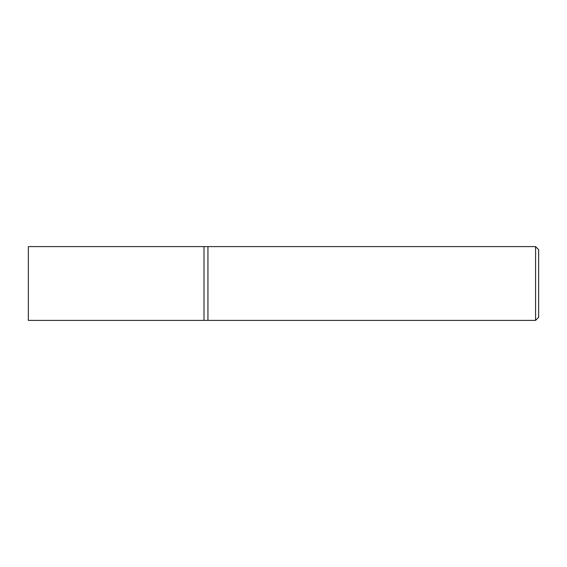 <?xml version="1.0" encoding="UTF-8"?>
<svg xmlns="http://www.w3.org/2000/svg" width="567" height="567" viewBox="0 0 567 567"><rect width="100%" height="100%" fill="white"/><g stroke="black" fill="none" stroke-linecap="round" stroke-linejoin="round"><path stroke-width="0.85" d="M535.574 246.61L535.574 320.39L207.94 320.39L207.94 246.61L204.007 246.61L204.007 320.39L28.35 320.39L28.35 246.61L204.007 246.61L204.007 320.39L207.94 320.39L207.94 246.61L535.574 246.61L538.65 249.686L538.65 317.314L535.574 320.39"/></g></svg>
